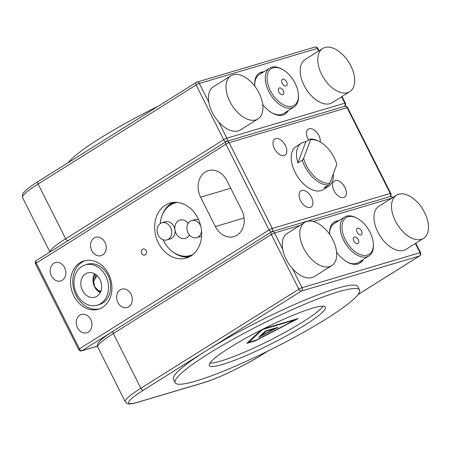 <?xml version="1.0" encoding="UTF-8"?>
<svg xmlns="http://www.w3.org/2000/svg" width="451" height="451" viewBox="0 0 451 451"><rect width="100%" height="100%" fill="white"/><g stroke="black" fill="none" stroke-linecap="round" stroke-linejoin="round"><path stroke-width="0.68" d="M101.278 291.233L98.38 290.686L94.716 286.729L93.594 281.17L97.134 275.668M320.244 142.042A9.556 5.559 57.9 0 0 318.834 135.548A9.556 5.559 57.9 0 0 308.298 129.076A9.556 5.559 57.9 0 0 307.915 138.79A9.556 5.559 57.9 0 0 308.619 140.047M285.37 145.476A9.556 5.559 57.9 0 0 274.834 139.004A9.556 5.559 57.9 0 0 274.445 148.717A9.556 5.559 57.9 0 0 284.981 155.195A9.556 5.559 57.9 0 0 285.37 145.476M311.455 197.341A9.556 5.559 57.9 0 0 300.918 190.869A9.556 5.559 57.9 0 0 300.529 200.582A9.556 5.559 57.9 0 0 311.066 207.06A9.556 5.559 57.9 0 0 311.455 197.341M344.919 187.413A9.556 5.559 57.9 0 0 334.383 180.936A9.556 5.559 57.9 0 0 333.999 190.655A9.556 5.559 57.9 0 0 344.536 197.126A9.556 5.559 57.9 0 0 344.919 187.413M99.987 279.575A12.684 10.187 -106.5 0 0 88.03 272.787A12.684 10.187 -106.5 0 0 82.499 290.54A12.684 10.187 -106.5 0 0 95.246 297.091A12.684 10.187 -106.5 0 0 99.987 279.575M94.671 273.83A12.076 9.696 -106.5 0 0 94.575 286.819A12.076 9.696 -106.5 0 0 100.24 292.603M97.224 305.209L99.406 304.56A21.017 16.873 -106.5 0 0 107.913 275.33A21.017 16.873 -106.5 0 0 87.449 264.258L85.262 264.906A21.017 16.873 -106.5 0 0 76.76 294.137A21.017 16.873 -106.5 0 0 97.224 305.209A21.017 16.873 -106.5 0 0 105.726 275.978A21.017 16.873 -106.5 0 0 85.262 264.906M108.623 274.163A25.222 20.25 -106.5 0 0 84.066 260.875A25.222 20.25 -106.5 0 0 73.863 295.952A25.222 20.25 -106.5 0 0 98.419 309.239A25.222 20.25 -106.5 0 0 108.623 274.163M85.171 260.588A25.222 20.25 -106.5 0 0 76.05 295.304A25.222 20.25 -106.5 0 0 99.502 308.873M104.959 242.35A9.556 7.673 -106.5 0 0 95.657 237.316A9.556 7.673 -106.5 0 0 91.79 250.604A9.556 7.673 -106.5 0 0 101.092 255.638A9.556 7.673 -106.5 0 0 104.959 242.35M64.611 267.646A9.556 7.673 -106.5 0 0 55.31 262.612A9.556 7.673 -106.5 0 0 51.442 275.899A9.556 7.673 -106.5 0 0 60.744 280.934A9.556 7.673 -106.5 0 0 64.611 267.646M90.696 319.505A9.556 7.673 -106.5 0 0 81.394 314.477A9.556 7.673 -106.5 0 0 77.527 327.764A9.556 7.673 -106.5 0 0 86.829 332.793A9.556 7.673 -106.5 0 0 90.696 319.505M131.044 294.215A9.556 7.673 -106.5 0 0 121.742 289.181A9.556 7.673 -106.5 0 0 117.874 302.469A9.556 7.673 -106.5 0 0 127.176 307.503A9.556 7.673 -106.5 0 0 131.044 294.215M146.107 250.66A3.185 2.559 -106.5 0 0 143.006 248.986A3.185 2.559 -106.5 0 0 141.715 253.411A3.185 2.559 -106.5 0 0 144.816 255.091A3.185 2.559 -106.5 0 0 146.107 250.66M175.975 202.651A28.024 22.499 73.5 0 1 176.459 202.358M173.641 203.39A28.024 22.499 73.5 0 1 173.669 203.373A28.024 22.499 73.5 0 1 175.574 202.33M168.031 206.784A28.024 22.499 73.5 0 1 171.487 204.021A28.024 22.499 73.5 0 1 174.932 202.33M161.892 216.006A28.661 23.012 73.5 0 1 171.2 203.457A28.661 23.012 73.5 0 1 172.975 202.471M165.376 205.188A28.661 23.012 73.5 0 1 169.993 203.097A28.661 23.012 73.5 0 1 199.179 221.052A28.661 23.012 73.5 0 1 190.914 255.965A28.661 23.012 73.5 0 1 186.297 258.051A28.661 23.012 73.5 0 1 157.111 240.095A28.661 23.012 73.5 0 1 165.376 205.188M226.949 180.682A19.111 15.34 -106.5 0 0 208.345 170.619A19.111 15.34 -106.5 0 0 200.61 197.194L215.369 226.532A19.111 15.34 -106.5 0 0 233.973 236.595A19.111 15.34 -106.5 0 0 241.702 210.025L226.949 180.682M189.138 256.946A28.661 23.012 73.5 0 1 172.468 251.652M190.198 255.773A28.661 23.012 73.5 0 1 189.561 255.734M173.99 203.26A28.661 23.012 73.5 0 1 174.503 202.877M192.12 255.142A28.024 22.499 73.5 0 1 191.557 255.165M191.399 255.649A28.024 22.499 73.5 0 1 189.195 255.813M190.858 255.999A28.024 22.499 73.5 0 1 182.644 256.033M96.102 274.777A11.371 9.133 -106.5 0 0 95.054 278.853M98.38 290.686A11.371 9.133 -106.5 0 0 100.522 292.022M95.223 274.157A11.371 9.133 -106.5 0 0 93.594 281.17M263.869 71.765A24.202 14.082 57.9 0 0 259.37 73.085A24.202 14.082 57.9 0 0 254.838 86.259M262.989 72.318A24.202 14.082 57.9 0 0 258.942 73.372M262.724 104.536A24.202 14.082 57.9 0 0 285.083 114.097A24.202 14.082 57.9 0 0 288.228 110.625M284.637 114.362A24.202 14.082 57.9 0 0 287.349 111.171M336.604 252.098A24.202 14.082 57.9 0 0 359.999 263.046A24.202 14.082 57.9 0 0 363.14 259.573M359.548 263.311A24.202 14.082 57.9 0 0 362.266 260.126M338.78 220.719A24.202 14.082 57.9 0 0 334.287 222.033A24.202 14.082 57.9 0 0 329.675 234.413M337.9 221.266A24.202 14.082 57.9 0 0 333.853 222.32M261.106 330.042L246.81 343.346L255.469 340.776L298.308 318.496L263.519 328.818M255.277 340.398L255.469 340.776M295.101 319.883L262.476 329.563L248.755 342.332L256.157 340.133L295.101 319.883L294.909 319.505M248.484 341.785L248.755 342.332M265.543 330.972L258.773 337.269L277.991 327.279L265.543 330.972M266.118 331.237L261.405 335.623L274.783 328.666L266.118 331.237L265.932 330.859M261.135 335.076L261.405 335.623M274.591 328.289L274.783 328.666M304.724 222.428L287.169 233.438A25.476 14.827 57.9 0 0 286.137 259.342A25.476 14.827 57.9 0 0 314.234 276.61L331.789 265.605A25.476 14.827 57.9 0 0 332.821 239.695A25.476 14.827 57.9 0 0 304.724 222.428A25.476 14.827 57.9 0 0 303.692 248.338A25.476 14.827 57.9 0 0 331.789 265.605M396.468 195.21L378.913 206.214A25.476 14.827 57.9 0 0 377.882 232.118A25.476 14.827 57.9 0 0 405.979 249.386L423.534 238.382A25.476 14.827 57.9 0 0 424.566 212.472A25.476 14.827 57.9 0 0 396.468 195.21A25.476 14.827 57.9 0 0 395.442 221.114A25.476 14.827 57.9 0 0 423.534 238.382M322.69 48.516L305.135 59.521A25.476 14.827 57.9 0 0 314.285 98.493A25.476 14.827 57.9 0 0 332.201 102.693L349.756 91.688A25.476 14.827 57.9 0 0 340.606 52.716A25.476 14.827 57.9 0 0 322.69 48.516A25.476 14.827 57.9 0 0 331.84 87.488A25.476 14.827 57.9 0 0 349.756 91.688M230.946 75.74L213.385 86.744A25.476 14.827 57.9 0 0 212.359 112.654A25.476 14.827 57.9 0 0 240.456 129.916L258.011 118.912A25.476 14.827 57.9 0 0 259.037 93.002A25.476 14.827 57.9 0 0 230.946 75.74A25.476 14.827 57.9 0 0 229.914 101.644A25.476 14.827 57.9 0 0 258.011 118.912M280.218 93.769A3.822 2.221 57.9 0 0 283.143 94.614A3.822 2.221 57.9 0 0 282.01 88.982A3.822 2.221 57.9 0 0 279.084 88.137A3.822 2.221 57.9 0 0 280.218 93.769M283.51 84.991A3.822 2.221 57.9 0 0 286.436 85.837A3.822 2.221 57.9 0 0 285.303 80.205A3.822 2.221 57.9 0 0 282.377 79.359A3.822 2.221 57.9 0 0 283.51 84.991M287.845 73.423A21.654 12.6 57.9 0 0 282.36 69.381A21.654 12.6 57.9 0 0 267.246 75.554A21.654 12.6 57.9 0 0 277.675 100.556A21.654 12.6 57.9 0 0 298.438 95.02A21.654 12.6 57.9 0 0 287.845 73.423M298.438 95.02L298.483 96.04A22.928 13.344 -122.1 0 1 294.063 106.966A22.928 13.344 -122.1 0 1 276.497 101.903A22.928 13.344 -122.1 0 1 269.704 68.112A22.928 13.344 -122.1 0 1 281.463 68.896L282.36 69.381M269.704 68.112L259.167 74.714A22.928 13.344 57.9 0 0 254.736 85.138M272.218 113.021A22.928 13.344 57.9 0 0 283.532 113.567L294.063 106.966M302.283 160.173L303.63 158.369A24.202 14.082 57.9 0 0 314.533 176.623A24.202 14.082 57.9 0 0 329.828 183.168L328.48 184.966A25.476 14.827 -122.1 0 1 313.355 177.97A25.476 14.827 -122.1 0 1 302.283 160.173L297.891 162.924L305.806 141.811A25.476 14.827 57.9 0 0 301.42 143.176L296.149 146.479A25.476 14.827 57.9 0 0 303.698 184.025A25.476 14.827 57.9 0 0 323.215 189.651L328.486 186.348A25.476 14.827 57.9 0 0 333.368 173.731M301.42 143.176A25.476 14.827 57.9 0 0 297.891 162.924M305.806 141.811L310.198 139.055A25.476 14.827 -122.1 0 1 318.868 141.298L319.77 141.783A24.202 14.082 57.9 0 0 310.604 139.759L310.198 139.055M328.48 184.966L324.094 187.717A25.476 14.827 57.9 0 0 328.486 186.348M329.828 183.168L336.807 164.553A24.202 14.082 57.9 0 0 319.77 141.783M303.63 158.369L310.604 139.759M355.129 242.717A3.822 2.221 57.9 0 0 358.06 243.563A3.822 2.221 57.9 0 0 356.927 237.931A3.822 2.221 57.9 0 0 354.001 237.085A3.822 2.221 57.9 0 0 355.129 242.717M358.421 233.939A3.822 2.221 57.9 0 0 361.352 234.785A3.822 2.221 57.9 0 0 360.219 229.153A3.822 2.221 57.9 0 0 357.288 228.307A3.822 2.221 57.9 0 0 358.421 233.939M362.762 222.371A21.654 12.6 57.9 0 0 357.277 218.329A21.654 12.6 57.9 0 0 342.162 224.508A21.654 12.6 57.9 0 0 352.586 249.504A21.654 12.6 57.9 0 0 373.349 243.968A21.654 12.6 57.9 0 0 362.762 222.371M373.349 243.968L373.394 244.989A22.928 13.344 -122.1 0 1 368.974 255.914A22.928 13.344 -122.1 0 1 351.414 250.852A22.928 13.344 -122.1 0 1 344.615 217.061A22.928 13.344 -122.1 0 1 356.375 217.844L357.277 218.329M344.615 217.061L334.084 223.662A22.928 13.344 57.9 0 0 329.647 234.086M347.129 261.969A22.928 13.344 57.9 0 0 358.444 262.516L368.974 255.914M68.236 162.631A103.189 13.423 -26.7 0 1 99.947 138.339A103.189 13.423 -26.7 0 1 158.391 106.115M304.459 325.346A64.967 8.451 153.3 0 0 325.368 307.17A64.967 8.451 153.3 0 0 290.326 316.371A64.967 8.451 153.3 0 0 230.19 347.383A64.967 8.451 153.3 0 0 209.281 365.558A64.967 8.451 153.3 0 0 244.329 356.358A64.967 8.451 153.3 0 0 304.459 325.346M209.912 363.117A64.967 8.451 153.3 0 0 302.756 321.958A64.967 8.451 153.3 0 0 323.04 306.223M359.509 289.999L357.806 286.616A103.189 13.423 153.3 0 0 302.147 301.229A103.189 13.423 153.3 0 0 206.643 350.478A103.189 13.423 153.3 0 0 173.438 379.342L175.14 382.73A103.189 13.423 153.3 0 0 230.799 368.117A103.189 13.423 153.3 0 0 326.304 318.863A103.189 13.423 153.3 0 0 359.509 289.999A103.189 13.423 153.3 0 0 303.85 304.611A103.189 13.423 153.3 0 0 208.345 353.866A103.189 13.423 153.3 0 0 175.14 382.73M201.518 230.811A8.919 7.16 73.5 0 1 196.754 237.671A8.919 7.16 73.5 0 1 195.537 237.897A8.919 7.16 73.5 0 1 187.165 230.416A8.919 7.16 73.5 0 1 191.686 220.578A8.919 7.16 73.5 0 1 192.904 220.353A8.919 7.16 73.5 0 1 200.774 226.188M191.686 220.578L195.035 219.581A8.919 7.16 73.5 0 1 196.253 219.361A8.919 7.16 73.5 0 1 198.581 219.637M163.087 222.563A8.919 7.16 -106.5 0 0 161.864 222.783A8.919 7.16 -106.5 0 0 157.343 232.62A8.919 7.16 -106.5 0 0 165.72 240.107A8.919 7.16 -106.5 0 0 166.938 239.881A8.919 7.16 -106.5 0 0 171.459 230.044A8.919 7.16 -106.5 0 0 163.087 222.563M189.397 234.988A9.556 7.673 73.5 0 1 185.378 238.393A9.556 7.673 73.5 0 1 184.07 238.635A9.556 7.673 73.5 0 1 174.949 229.807A8.919 7.16 -106.5 0 0 166.436 221.565A8.919 7.16 -106.5 0 0 165.213 221.791L161.864 222.783M166.938 239.881L170.286 238.889A8.919 7.16 -106.5 0 0 174.949 229.807A9.556 7.673 73.5 0 1 179.943 220.077A9.556 7.673 73.5 0 1 181.251 219.834A9.556 7.673 73.5 0 1 188.157 223.363M160.285 223.527A27.387 21.986 73.5 0 1 174.87 202.978A27.387 21.986 73.5 0 1 177.35 202.431M192.825 254.595A27.387 21.986 73.5 0 1 190.452 255.491A27.387 21.986 73.5 0 1 186.703 256.179A27.387 21.986 73.5 0 1 163.161 239.752M201.603 235.991A8.919 7.16 73.5 0 1 200.109 236.679L196.754 237.671M230.754 188.253L200.61 197.194M271.761 231.724A2.548 2.046 73.5 0 0 272.269 228.443L390.233 193.445L347.101 107.688L229.136 142.685L272.269 228.443A2.548 0.333 153.3 0 0 269.055 229.976L225.928 144.219L36.322 263.091L79.455 348.848L269.055 229.976A2.548 1.483 57.9 0 0 271.564 231.825M110.54 332.81L82.043 350.675L97.433 346.109M78.632 349.559A2.548 2.548 0 0 0 81.637 350.861A2.548 2.046 73.5 0 0 82.043 350.675A2.548 1.483 57.9 0 1 79.455 348.848A2.548 0.333 153.3 0 0 78.632 349.559L35.499 263.801A2.548 0.333 -26.7 0 1 36.322 263.091A2.548 1.483 57.9 0 1 36.424 260.498A2.548 2.548 0 0 0 35.499 263.801M36.644 260.402A2.548 1.483 57.9 0 0 36.424 260.498L226.03 141.631A2.548 1.483 57.9 0 0 225.928 144.219A2.548 0.333 -26.7 0 1 229.136 142.685A2.548 2.046 73.5 0 0 226.656 141.343A2.548 2.548 0 0 0 226.03 141.631A2.548 1.483 57.9 0 1 226.25 141.529A2.548 2.046 73.5 0 1 226.656 141.343L344.62 106.346A2.548 2.046 73.5 0 1 347.101 107.688A2.548 0.333 153.3 0 1 347.62 107.642A2.548 2.548 0 0 0 344.62 106.346M389.912 196.647A2.548 2.548 0 0 0 390.752 193.4A2.548 0.333 -26.7 0 0 390.233 193.445A2.548 2.046 73.5 0 1 389.765 196.692M244.076 218.013L215.369 226.532M49.988 251.996A48.409 6.297 -26.7 0 1 65.654 238.765L223.657 139.709L196.129 84.98L38.126 184.036L65.654 238.765A2.548 1.483 -122.1 0 0 68.146 240.614M38.126 184.036A48.409 6.297 153.3 0 0 22.55 197.577C22.308 194.618 22.635 193.011 23.542 192.757L25.487 190.672C28.244 188.118 32.489 185.045 38.228 181.449A2.548 1.483 57.9 0 0 38.126 184.036M218.763 122.058L226.87 138.175L344.829 103.172L341.621 96.79M318.62 51.064L317.301 48.443L199.342 83.446L208.869 102.383M38.448 181.347A2.548 1.483 57.9 0 0 38.228 181.449L196.236 82.386A2.548 1.483 57.9 0 0 196.129 84.98A2.548 0.333 153.3 0 1 199.342 83.446A2.548 2.046 -106.5 0 0 196.861 82.105A2.548 2.046 -106.5 0 0 196.45 82.291A2.548 1.483 57.9 0 0 196.236 82.386A2.548 2.548 0 0 1 196.861 82.105L314.821 47.101A2.548 2.046 -106.5 0 1 317.301 48.443A2.548 0.333 153.3 0 1 317.825 48.398A2.548 2.548 0 0 0 314.821 47.101M342.033 96.531L345.348 103.127A2.548 0.333 153.3 0 0 344.829 103.172A2.548 2.046 -106.5 0 1 344.367 106.419M226.357 141.456A2.548 2.046 -106.5 0 0 226.87 138.175A2.548 0.333 153.3 0 0 223.657 139.709A2.548 1.483 -122.1 0 0 226.16 141.552M299.96 225.415L274.541 232.958A2.548 0.333 -26.7 0 0 271.327 234.492A2.548 1.483 -122.1 0 1 271.429 231.899L113.426 330.961A2.548 1.483 -122.1 0 0 113.325 333.548L140.847 388.277L298.855 289.221L271.327 234.492L113.325 333.548A48.409 6.297 153.3 0 0 97.749 347.09L125.271 401.818A48.409 6.297 -26.7 0 1 140.847 388.277A2.548 1.483 57.9 0 0 143.441 390.104A45.861 5.964 153.3 0 0 138.051 402.134L203.587 382.69A45.861 5.964 153.3 0 0 261.4 355.1L267.573 351.233M392.776 197.521A2.548 2.548 0 0 0 390.019 196.613L272.06 231.617A2.548 2.548 0 0 0 271.429 231.899A2.548 1.483 -122.1 0 1 271.649 231.803A2.548 2.046 73.5 0 1 272.06 231.617A2.548 2.046 73.5 0 1 274.541 232.958L282.647 249.076M292.541 268.751L302.063 287.687L420.028 252.684L415.399 243.484M391.705 198.192L313.219 221.48M358.066 294.497L419.407 256.044L301.443 291.042L143.441 390.104M138.051 402.134A2.548 2.046 73.5 0 1 137.645 402.32L203.175 382.876C217.083 378.885 244.87 365.614 261.619 355.005L267.866 351.087M203.587 382.69A2.548 2.046 73.5 0 1 203.175 382.876M298.855 289.221A2.548 1.483 57.9 0 0 301.443 291.042A2.548 2.046 73.5 0 0 302.063 287.687A2.548 0.333 -26.7 0 0 298.855 289.221M420.546 252.639A2.548 0.333 -26.7 0 0 420.028 252.684A2.548 2.046 73.5 0 1 419.407 256.044A2.548 1.483 57.9 0 0 419.622 255.942A2.548 2.548 0 0 0 420.546 252.639L415.811 243.224M390.019 196.613A2.548 2.046 73.5 0 1 392.393 197.763M97.444 346.171L81.637 350.861M390.752 193.4L347.62 107.642M49.937 252.03L22.55 197.577M317.825 48.398L319.037 50.805M344.513 106.374A2.548 2.548 0 0 0 345.348 103.127M125.271 401.818C127.503 403.78 128.986 404.474 129.73 403.899C131.731 403.837 134.37 403.307 137.645 402.32M358.015 294.571L419.622 255.942M113.426 330.961C107.716 334.535 103.482 337.602 100.725 340.144L98.758 342.247C97.405 343.899 97.072 345.511 97.749 347.09M174.87 202.978L176.86 202.386M190.452 255.491L192.442 254.9"/></g></svg>

